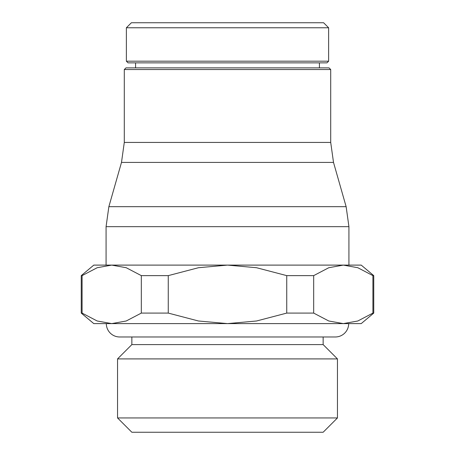 <?xml version="1.0" encoding="UTF-8"?>
<svg xmlns="http://www.w3.org/2000/svg" width="455" height="455" viewBox="0 0 455 455"><rect width="100%" height="100%" fill="white"/><g stroke="black" fill="none" stroke-linecap="round" stroke-linejoin="round"><path stroke-width="0.68" d="M126.376 27.766L131.393 22.75L323.607 22.75L328.624 27.766L328.624 61.192L326.952 62.864L128.048 62.864L126.376 61.192L126.376 27.766L328.624 27.766M135.573 67.88L135.573 62.864L319.427 62.864L319.427 67.88M81.252 275.628L82.082 275.628L97.177 267.722L111.703 265.106L106.072 265.106L106.072 226.664L108.864 206.672L121.491 162.418L124.289 142.426L124.289 69.552L125.961 67.88L329.039 67.88L330.711 69.552L330.711 142.426L333.509 162.418L346.136 206.672L348.928 226.664L348.928 265.106L93.787 265.106L81.252 275.628L81.252 313.091L93.787 323.607L111.703 323.607L97.177 320.991L82.082 313.091L81.252 313.091M124.289 69.552L330.711 69.552M373.748 275.628L361.213 265.106L343.298 265.106L357.823 267.722L372.918 275.628L373.748 275.628L373.748 313.091L372.918 313.091L372.918 275.628M141.323 313.091L141.323 275.628L168.259 275.628L168.259 313.091L141.323 313.091L126.223 320.991L111.703 323.607L361.213 323.607L373.748 313.091M131.853 336.979L131.853 344.6L117.544 358.91L117.544 417.94L131.853 432.25L323.147 432.25L337.456 417.94L337.456 358.91L323.147 344.6L323.147 336.979M106.322 323.607A13.371 13.371 0 0 0 119.693 336.979L335.307 336.979A13.371 13.371 0 0 0 348.678 323.607M131.853 344.6L323.147 344.6M117.544 417.94L337.456 417.94M117.544 358.91L337.456 358.91M286.741 275.628L313.677 275.628L313.677 313.091L286.741 313.091L286.741 275.628L256.546 267.722L227.5 265.106L198.454 267.722L168.259 275.628M82.082 275.628L82.082 313.091M286.741 313.091L256.546 320.991L227.5 323.607L198.454 320.991L168.259 313.091M372.918 313.091L357.823 320.991L343.298 323.607L328.777 320.991L313.677 313.091M111.703 265.106L126.223 267.722L141.323 275.628M313.677 275.628L328.777 267.722L343.298 265.106M126.376 61.192L328.624 61.192M124.289 142.426L330.711 142.426M121.491 162.418L333.509 162.418M108.864 206.672L346.136 206.672M106.072 226.664L348.928 226.664"/></g></svg>
